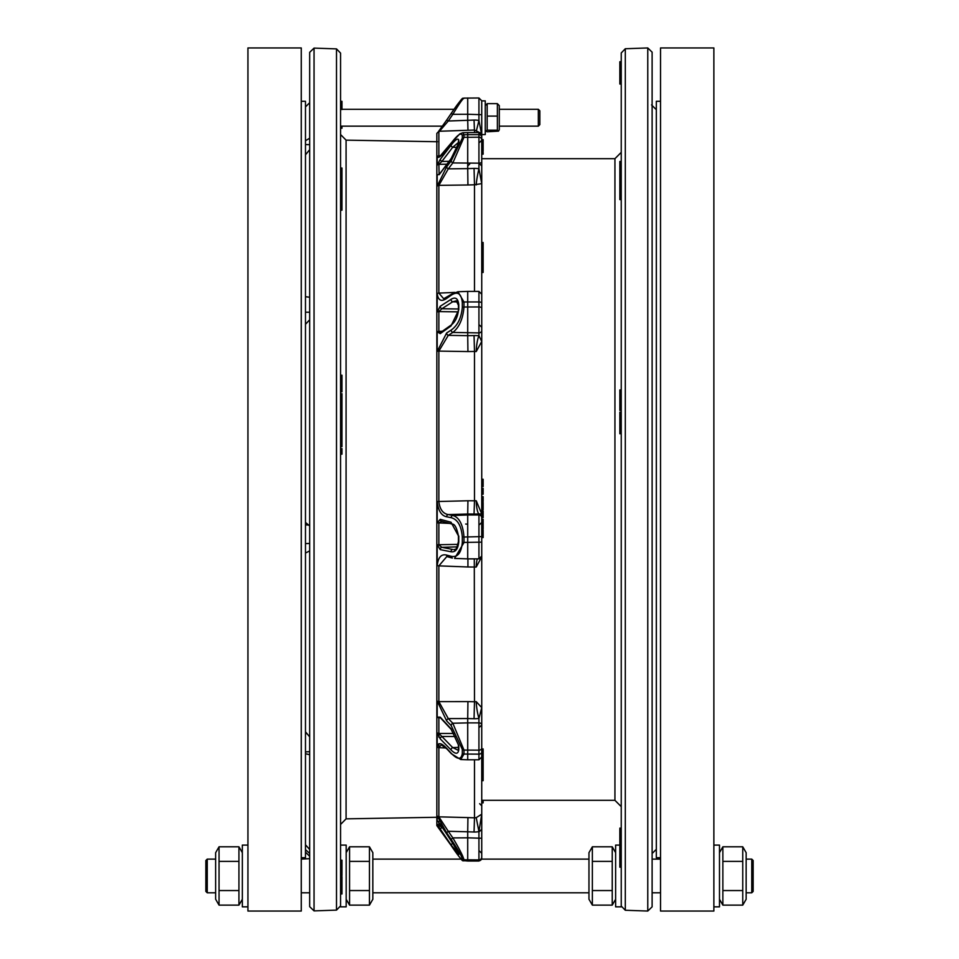 <?xml version="1.0" encoding="UTF-8"?>
<svg xmlns="http://www.w3.org/2000/svg" width="959" height="959" viewBox="0 0 959 959"><rect width="100%" height="100%" fill="white"/><g stroke="black" fill="none" stroke-linecap="round" stroke-linejoin="round"><path stroke-width="1.44" d="M652.12 52.158L652.12 906.842L647.769 911.05L647.769 47.95L652.12 52.158M625.304 910.259L625.304 48.741L621.24 52.949L621.24 906.051L625.304 910.259L647.769 911.05M621.24 433.588L619.838 433.744L619.838 422.847L621.24 422.859L619.838 422.847L619.838 412.202L621.24 412.202L621.24 433.588L619.838 433.588M621.24 179.753L619.838 179.753L619.838 199.592L621.24 199.592M621.24 180.4L619.838 180.4M621.24 181.419L619.838 181.419M621.24 168.808L619.838 168.808L619.838 179.753M621.24 170.606L619.838 170.606M621.24 174.454L619.838 174.454M621.24 175.641L619.838 175.641M621.24 69.635L619.838 69.504L619.838 83.901M621.24 67.01L619.838 67.01L619.838 69.504L621.24 69.504M621.24 68.485L619.838 68.485M621.24 61.748L619.838 61.748L619.838 63.726M621.24 63.222L619.838 63.222L619.838 67.01M621.24 63.594L619.838 63.594M621.24 64.361L619.838 64.361M621.24 64.601L619.838 64.601M621.24 65.979L619.838 65.979M621.24 66.255L619.838 66.255M621.24 133.96L621.24 161.496L619.838 161.496L619.838 168.808M621.24 389.965L619.838 389.965L619.838 398.057M619.838 393.31L621.24 393.31L621.24 398.189L619.838 398.189M621.24 398.321L619.838 398.321L619.838 400.898L621.24 400.934L619.838 400.898M621.24 400.574L619.838 400.574M619.838 401.258L619.838 410.392L621.24 410.392L619.838 410.08M619.838 829.223L619.838 867.2L621.24 867.2M619.838 841.774L621.24 841.774L621.24 842.769L619.838 842.769M621.24 843.069L619.838 843.069M619.838 844.328L621.24 844.328L621.24 848.331L619.838 848.331M621.24 849.242L619.838 849.242M621.24 849.482L619.838 849.482M619.838 850.621L621.24 850.621L621.24 854.517L619.838 854.517M621.24 855.344L619.838 855.512M621.24 860.798L619.838 860.798M619.838 866.84L621.24 866.84L621.24 863.951L619.838 863.951M621.24 381.778L621.24 332.198M621.24 578.433L621.24 577.222M652.12 253.044L652.12 222.452M652.12 78.434L652.12 126.432M481.742 158.679L614.935 158.679L614.935 800.321L621.24 806.639M656.328 109.698L651.545 104.915M621.24 152.361L614.935 158.679M336.501 910.115L336.501 48.885L340.565 53.093L340.565 905.907L336.501 910.115L314.049 910.894L314.049 48.106L309.685 52.313L309.685 906.687L309.685 892.805L301.27 892.805M301.27 859.12L309.685 858.653M340.565 181.095L340.565 176.888L341.967 176.888L341.967 181.095L340.565 181.095M341.967 210.177L340.565 210.177L341.967 210.177L341.967 199.148L340.565 199.148M341.967 890.827L340.565 890.827L340.565 889.329L341.967 889.329L341.967 893.944L340.565 893.944L341.967 893.764M341.967 893.297L340.565 893.297L340.565 892.361L341.967 892.361M341.967 198.393L340.565 198.393L340.565 192.687L341.967 192.687L341.967 199.148M341.967 172.656L340.565 172.656L340.565 168.029L341.967 168.029L341.967 176.888M340.565 577.222L340.565 626.802M340.565 775.459L340.565 825.04M309.685 102.925L309.685 59.026M309.685 182.761L309.685 134.751M309.685 269.035L309.685 297.254A2482.036 129.585 4 0 1 305.477 296.691M309.685 776.239L309.685 754.745A2482.036 640.828 175.9 0 1 305.477 753.69M309.613 856.171L308.462 855.092M308.57 855.188L305.477 852.107M309.685 835.409L309.685 840.192M309.685 779.739L309.685 788.837M309.685 694.688L309.685 707.191M309.685 588.562L309.685 603.271M309.685 471.768L309.685 487.232M309.685 355.729L309.685 370.438M309.685 251.809L309.685 264.312M309.685 170.163L309.685 179.261M309.685 118.808L309.685 123.591M308.45 103.92L309.685 102.757M340.565 128.254L341.967 128.254L341.967 126.144M340.565 403.152L341.967 403.152L341.967 446.63L341.967 445.875L341.967 446.63L340.565 446.63L341.967 446.642M340.565 391.799L341.967 391.799L340.565 391.452M340.565 391.344L341.967 391.452M340.565 390.301L341.967 390.301L341.967 391.344M340.565 390.229L341.967 390.301M340.565 388.934L341.967 388.934L341.967 390.229M340.565 382.929L341.967 382.929L341.967 388.934M340.565 422.895L341.967 422.895M340.565 422.619L341.967 422.619M340.565 422.511L341.967 422.511M341.967 421.696L340.565 421.696L341.967 421.744M340.565 414.288L341.967 414.288M340.565 427.81L341.967 427.81M340.565 425.976L341.967 425.976M340.565 423.638L341.967 423.638M340.565 434.283L341.967 434.283M340.565 434.139L341.967 434.139M340.565 432.497L341.967 432.497M340.565 454.158L341.967 454.158L340.565 454.087M340.565 453.571L341.967 454.087M340.565 453.499L341.967 453.571M340.565 451.078L341.967 451.078L341.967 453.499M340.565 449.915L341.967 449.915L341.967 451.078M340.565 448.62L341.967 448.62L341.967 449.915M340.565 182.486L341.967 182.486L341.967 192.687M340.565 191.38L341.967 191.38M340.565 190.673L341.967 190.673M340.565 871.875L341.967 871.875L341.967 873.649L340.565 873.649M340.565 871.647L341.967 871.875M340.565 861.721L341.967 861.721L341.967 871.647M340.565 861.338L341.967 861.721M340.565 860.211L341.967 860.211L341.967 861.338M340.565 875.495L341.967 875.495L340.565 875.267M340.565 874.512L341.967 874.512L341.967 875.267M340.565 874.296L341.967 874.512M340.565 873.721L341.967 874.296M340.565 876.61L341.967 876.61L341.967 889.149M340.565 892.062L341.967 892.062M340.565 883.431L341.967 883.431M340.565 881.86L341.967 881.86M340.565 879.619L341.967 879.619M340.565 878.492L341.967 878.492M340.565 877.221L341.967 877.221M340.565 183.804L341.967 183.804M340.565 183.133L341.967 183.133M341.967 180.963L341.967 182.57M340.565 437.1L341.967 437.1M340.565 436.956L341.967 436.956M340.565 435.326L341.967 435.326M340.565 409.505L341.967 409.505M340.565 407.695L341.967 407.695M340.565 405.861L341.967 405.861M340.565 399.388L341.967 399.388L341.967 402.912L340.565 402.912M340.565 399.16L341.967 399.388M340.565 397.637L341.967 397.637L341.967 399.16M340.565 397.422L341.967 397.637M340.565 394.832L341.967 394.832L341.967 397.422M340.565 393.693L341.967 393.693L341.967 394.832M341.967 375.652L341.967 382.929M340.565 423.135L341.967 423.135M341.967 102.745L341.967 109.542M340.565 102.829L341.967 102.829L340.565 102.793M341.967 101.342L341.967 101.978L340.565 101.342L341.967 101.342L341.967 102.793M305.477 844.783A2482.036 2311.538 169 0 0 309.685 849.494M309.685 853.45A2482.036 1924.21 173.7 0 1 305.477 849.626M305.477 522.451A2482.036 1558.195 5.1 0 0 309.685 525.928M309.685 550.91A2482.036 887.315 175.7 0 0 305.477 553.031M308.618 525.041L305.477 524.885M309.685 543.465L305.477 543.585M309.685 144.689L305.477 144.533M305.477 140.769A2482.036 1348.522 4.8 0 1 309.685 138.204M309.685 149.688A2482.036 2472.59 53.2 0 0 305.477 154.819M309.685 319.791A2482.036 2076.535 172.7 0 0 305.477 324.286M309.685 312.238L305.477 312.214M305.477 731.801A2482.036 2391.626 15.1 0 0 309.685 736.86M309.685 751.664L305.477 751.904M307 733.635L305.477 733.599M437.424 141.74L346.079 140.146L340.565 134.536M440.768 825.052L438.862 824.992A2.11 2.086 -0 0 1 437.196 824.081L440.217 829.008L441.883 827.509L438.862 824.992L438.862 822.342M440.217 829.008L451.006 844.783L452.684 843.285L442.447 827.521M454.374 845.299L453.092 843.285M451.006 844.783L458.786 854.565A2.11 2.074 178.2 0 1 458.426 853.474L451.018 840.132L437.831 821.108L438.91 821.479M458.786 854.565A576.922 90.182 -2.3 0 1 458.786 853.69L451.018 840.132M451.006 840.108L440.217 824.237M440.217 824.201L437.196 820.604A2.11 2.062 180 0 0 438.035 821.324M454.314 733.479L438.862 733.467A2.11 1.534 -0 0 1 437.196 732.784L440.217 738.85A2.11 1.259 -44.3 0 1 441.883 736.488L438.862 733.467L438.862 717.74L439.63 717.116M440.217 738.85L451.006 749.914A2.11 1.259 -44.3 0 1 452.684 747.564L441.883 736.488L456.004 736.5M458.21 750.298L452.684 747.564L458.426 747.421M451.006 749.914C455.501 754.409 458.09 754.337 458.786 749.698A2.11 1.486 179.6 0 1 458.426 748.871L458.426 744.867A2.11 1.486 -179.6 0 0 458.786 745.718L451.006 728.768A2.11 1.211 137.1 0 0 451.209 729.403L458.426 744.867M451.006 728.768L440.217 717.152A2.11 1.211 137.1 0 0 440.421 717.788L439.761 717.128M440.217 717.152L437.196 717.104A2.11 1.438 180 0 0 438.862 717.74L440.445 717.823L451.209 729.403M458.15 544.376L437.196 544.748L440.217 549.627A2.11 1.726 -78.8 0 1 441.883 547.313L438.862 544.928L438.862 522.967L441.883 521.276M440.217 549.627L451.006 551.761A2.11 1.726 -78.8 0 1 452.684 549.447L441.883 547.313L457.323 546.87M451.006 551.761C455.501 552.444 458.09 549.063 458.786 541.619L458.426 541.439C456.784 548.56 455.285 551.257 453.943 549.531L454.794 549.375M451.006 522.211A2.11 1.714 104.9 0 0 452.216 524.105L452.216 524.105C454.71 523.902 456.772 527.822 458.426 535.865L451.006 522.211L440.217 519.322A2.11 1.714 104.9 0 0 441.416 521.228L452.216 524.105M440.217 519.322L437.196 522.847L449.519 523.386M440.529 332.521L438.862 331.394A2.11 0.899 0 0 0 437.196 331.79L440.217 333.624A2.11 1.534 -125.2 0 1 440.744 332.389L451.545 324.765A2.11 1.534 -125.2 0 0 451.006 326L458.786 309.805A2.11 0.959 179.7 0 0 458.426 310.344C457.647 316.938 455.357 321.744 451.545 324.765M440.217 333.624L451.006 326M457.803 301.953L452.684 301.797L456.304 300.838L458.426 305.322A2.11 0.959 -179.7 0 1 458.786 304.794C458.09 298.429 455.501 296.619 451.006 299.352A2.11 1.57 57.3 0 0 452.684 301.797L441.883 308.738A2.11 1.57 57.2 0 1 440.217 306.293L437.196 312.035A2.11 1.019 180 0 1 438.862 311.591L441.883 308.738L458.426 308.99M451.006 299.352L440.217 306.293M442.387 331.227L438.862 331.394L438.862 311.591L458.354 311.867M438.934 174.622L438.862 174.442A2.11 1.846 0 0 0 437.196 175.245L440.217 173.339A2.11 0.755 -143.3 0 1 440.265 173.1L451.066 158.643A2.11 0.755 -143.3 0 1 451.269 158.523M440.217 173.339L451.006 158.87A2.11 0.755 -143.3 0 1 451.066 158.643C456.088 150.947 458.534 146.02 458.426 143.886L458.426 141.297A2.11 1.87 -179.4 0 1 458.786 140.266C458.09 137.784 455.501 139.463 451.006 145.288A2.11 0.827 37.4 0 0 452.684 147.314L458.426 142.459M451.006 158.87L458.786 142.819A2.11 1.87 179.4 0 0 458.426 143.886M451.006 145.288L440.217 159.41A2.11 0.827 37.4 0 0 441.883 161.436L452.684 147.314L457.503 147.398M440.217 159.41L437.196 165.188A2.11 1.906 180 0 1 438.862 164.349L441.883 161.436L449.064 161.316M439.138 174.43L438.862 164.349L446.906 164.217M462.322 99.256C461.303 99.256 457.575 104.004 451.15 113.498L452.828 114.337C459.253 103.668 462.969 98.333 463.988 98.345M481.658 134.68L478.937 120.498L478.937 97.986L463.868 98.118C461.459 100.827 466.841 90.985 451.162 113.486L446.618 120.151L448.285 121.014L452.828 114.337L467.716 114.265L467.716 120.295L448.285 121.014L438.862 131.982M451.15 113.498L446.63 120.151M438.647 131.299L446.618 120.151L438.659 131.299M439.486 156.677L438.862 155.814A2.11 1.954 0 0 0 437.196 156.677C438.167 158.75 441.308 156.281 446.618 149.28A2.11 0.755 -143.2 0 1 446.678 149.089A2.11 0.755 -143.2 0 1 446.834 148.981M446.618 149.28L451.15 143.215A2.11 0.755 -143.2 0 1 451.209 143.023L439.594 156.677M451.15 143.215C457.575 134.692 461.303 132.15 462.322 135.603A2.11 1.87 0.6 0 1 463.988 134.775L462.801 132.738L459.769 133.912L451.209 143.023M474.046 168.4A19.564 17.43 180 0 1 478.937 168.796L478.937 163.162A2.805 1.271 -0 0 0 481.742 161.891L481.742 135.363L478.937 132.558L478.937 163.162L452.828 162.934L463.988 137.329A554.638 251.642 177.8 0 1 463.988 134.775L467.716 134.668L467.716 168.616L448.285 168.856L452.828 162.934A2.11 0.827 37.5 0 1 451.15 160.956L446.618 166.878A2.11 0.827 37.5 0 0 448.285 168.856L438.862 185.363L467.932 184.979L467.716 168.616L474.046 168.4L474.489 184.775L481.742 183.625L478.937 168.796A12.635 1.235 -78.9 0 0 476.227 184.931M462.322 135.603A558.126 253.26 -2 0 0 462.322 138.156L451.15 160.956M446.618 166.878L437.196 186.142A2.11 1.774 -0 0 1 438.862 185.363L438.862 293.106L443.717 298.752L451.689 294.125A2.11 1.534 -125.2 0 0 451.15 295.264C457.575 291.009 461.303 293.394 462.322 302.421A2.11 0.959 0.3 0 1 463.988 302.001L457.923 291.752L451.689 294.125M454.878 292.399L438.862 293.106A2.11 1.127 0 0 0 437.196 293.61C438.167 300.467 441.308 302.085 446.618 298.453A2.11 1.534 -125.2 0 1 447.146 297.326M446.618 298.453L451.15 295.264M474.046 335.566A19.564 8.883 180 0 1 478.937 335.77L478.937 332.905A2.805 2.505 -0 0 0 481.742 330.399L481.742 294.221L478.937 291.404L478.937 332.905L452.828 332.437C459.253 327.355 462.969 318.879 463.988 307.012A554.638 493.885 175.6 0 1 463.988 302.001L467.716 301.941L467.716 335.674L448.285 335.35L452.828 332.437A2.11 1.57 57.3 0 1 451.15 330.088L446.618 333.001A2.11 1.57 57.3 0 0 448.285 335.35L438.862 351.102L467.932 351.557L467.716 335.674L474.046 335.566L474.489 351.45L476.227 351.545L481.742 341.476L478.937 335.77A12.635 2.421 -84.3 0 0 476.227 351.545M462.322 302.421A558.126 497.062 -3.8 0 0 462.322 307.431C461.303 318.04 457.575 325.592 451.15 330.088M446.618 333.001L437.196 351.438A2.11 0.779 0 0 1 438.862 351.102L438.862 501.593C439.797 509.301 442.938 513.64 448.285 514.587L467.716 514.012L467.932 500.766L437.196 501.533C438.167 510.572 441.308 515.654 446.618 516.781A2.11 1.726 -78.8 0 1 448.285 514.587L452.828 515.486A2.11 1.726 -78.8 0 0 451.15 517.68C457.575 519.322 461.303 525.724 462.322 536.872L463.988 537.028C462.969 524.537 459.253 517.357 452.828 515.486L467.716 514.971L467.716 558.869L454.578 558.414L463.988 542.566A554.638 547.469 12.6 0 1 463.988 537.028L481.742 536.608L481.742 330.399M446.618 516.781L451.15 517.68M462.322 536.872A558.126 550.993 -169 0 0 462.322 542.434C461.303 553.043 457.575 557.659 451.15 556.292A2.11 1.714 104.9 0 0 452.36 558.078L447.565 556.771M451.15 556.292L446.618 555.081A2.11 1.714 104.9 0 0 447.817 556.867M446.618 555.081C441.308 553.775 438.167 557.287 437.196 565.642L438.862 565.87L446.702 556.688M446.618 720.868L451.15 725.519A2.11 1.259 -44.3 0 1 452.828 723.242L448.285 718.603L467.716 718.555L467.932 701.604L438.862 701.64A2.11 1.343 0 0 1 437.196 701.053L446.618 720.868A2.11 1.259 -44.3 0 1 448.285 718.603L438.862 701.64L438.862 565.87L467.932 566.985L467.92 558.869M481.742 530.567L483.144 530.003L483.144 537.555L481.742 537.555L481.742 707.622L476.227 701.628A12.635 1.918 -98.9 0 0 478.937 718.411L478.937 750.166L463.988 750.07L452.828 723.242L467.716 722.882L467.716 759.792L460.752 759.54L463.988 754.05A554.638 391.943 2.8 0 1 463.988 750.07A2.11 1.486 0.4 0 1 462.322 749.411A558.126 394.473 -177.5 0 0 462.322 753.39C461.303 759.96 457.575 759.876 451.15 753.163A2.11 1.211 137 0 0 451.353 753.714L446.822 748.847L441.272 744.867L438.862 747.66L445.995 747.996M451.15 725.519L462.322 749.411M451.15 753.163L446.618 748.284A2.11 1.211 137 0 0 446.822 748.847M446.618 748.284C441.308 742.698 438.167 742.254 437.196 746.941A2.11 1.618 -0 0 0 438.862 747.66L438.862 816.84L448.285 831.285L467.716 831.789L467.932 817.595L438.862 816.84A2.11 2.038 -0 0 1 437.196 815.941L446.618 832.76L448.285 831.285L452.828 837.902L451.15 839.389C457.575 848.919 461.303 855.416 462.322 858.856A2.11 2.074 1.9 0 0 463.988 859.779C462.969 855.931 459.253 848.631 452.828 837.902L467.716 837.818L467.716 861.014L463.988 860.655A554.638 86.706 2 0 1 463.988 859.779L478.937 859.899A2.805 2.769 -0 0 0 481.742 857.13L481.742 724.86L481.742 748.931L483.144 748.931M446.618 832.76L451.15 839.389M462.322 858.856A558.126 87.269 -178.2 0 0 462.322 859.744C461.303 859.744 457.575 854.996 451.15 845.502L446.63 838.849M451.15 845.502L437.196 826.095A2.11 2.098 -0 0 0 437.831 826.706M467.716 97.986L467.716 114.265L481.742 114.696L481.742 100.995M467.968 130.268L467.716 120.295L474.046 120.067L474.429 130.04M440.816 155.73L438.862 155.814L438.862 131.275L474.489 130.04L474.489 132.558M462.801 132.738L467.716 132.558L467.716 134.668L478.937 134.668A2.805 2.505 0 0 1 481.742 137.161M457.923 291.752L467.716 291.404L467.716 301.941L478.937 301.941A2.805 1.271 0 0 1 481.742 303.224M476.227 500.754A12.635 2.685 -92 0 0 478.937 513.976L481.742 513.928L476.227 500.754L474.489 500.802L474.046 514.048L467.716 514.012L467.716 514.971L478.937 514.971A2.805 2.769 0 0 1 481.742 517.74M467.716 718.555L467.716 722.882L478.937 722.882A2.805 1.99 0 0 1 481.742 724.86L481.742 536.608M476.227 817.667L478.937 831.585L481.742 814.179L476.227 817.667L474.489 817.823L474.046 832.016L467.716 831.789L467.716 837.818L481.742 838.262M481.742 154.171L483.144 154.171L483.144 153.296L481.742 153.2M481.742 152.445L483.144 152.445L483.144 153.296M481.742 760.919L483.144 760.919L483.144 767.212L481.742 767.212L481.742 767.943L483.144 767.943L483.144 780.662L481.742 780.662L481.742 820.221M483.144 776.766L481.742 776.766L481.742 775.507L483.144 775.507M483.144 774.44L481.742 774.44L481.742 772.187L483.144 772.187M481.742 772.187L481.742 771.48L483.144 771.48M483.144 749.554L483.144 760.99M483.144 752.336L481.742 752.336L481.742 749.554M481.742 760.99L481.742 759.18L483.144 759.18M483.144 509.744L481.742 509.744L481.742 511.099L483.144 511.099L483.144 515.427L481.742 515.427L481.742 519.37L483.144 519.37L483.144 528.829L481.742 528.829L481.742 526.731L483.144 526.731M483.144 520.869L481.742 520.869L481.742 522.247L483.144 522.247M481.742 496.666L483.144 496.666L483.144 501.425L481.742 501.425L481.742 502.468L483.144 502.468L483.144 509.685M481.742 509.685L481.742 506.568L483.144 506.568M483.144 800.321L483.144 802.635M483.144 479.272L481.742 479.272L483.144 479.272L483.144 480.519M483.144 480.315L481.742 480.315L483.144 480.327L483.144 486.561L481.742 486.573L483.144 486.561L483.144 485.386L481.742 485.386M483.144 767.212L483.144 767.943M481.742 248.717L483.144 248.717L483.144 253.739L481.742 253.739L483.144 253.979L483.144 272.452L481.742 272.452M481.742 271.469L483.144 271.469M481.742 265.727L483.144 265.727M481.742 271.529L483.144 271.529M483.144 765.39L481.742 765.39L481.742 762.021L483.144 762.021M481.742 258.63L483.144 258.63M483.144 515.427L483.144 517.572L481.742 517.572M481.742 511.219L483.144 511.219M481.742 513.209L483.144 513.209M481.742 515.427L481.742 514.276L483.144 514.276M483.144 243.442L483.144 248.669L481.742 248.669M481.742 246.235L483.144 246.235M481.742 247.35L483.144 247.35M481.742 491.955L483.144 491.955L483.144 494.221L481.742 494.221M481.742 488.395L483.144 488.395L483.144 491.955M481.742 488.443L483.144 488.443M481.742 490.433L483.144 490.433M481.742 490.792L483.144 490.792M483.144 141.417L483.144 151.354L481.742 151.354L483.144 151.354M483.144 139.678L481.742 139.666L483.144 139.666L483.144 141.992L481.742 141.992M481.742 252.661L483.144 252.661M483.144 253.739L481.742 253.943M481.742 140.386L483.144 140.386M481.742 149.592L483.144 149.592M481.742 151.186L483.144 151.186M481.742 497.961L483.144 497.961M481.742 114.696L481.742 138.779M481.742 135.363L481.742 137.053M481.742 161.891L481.742 294.221M481.742 752.156L481.742 756.987L481.742 752.156A2.805 1.99 -0 0 1 478.937 754.134L478.937 759.792L481.742 756.987M481.742 844.304L481.742 857.13M481.742 821.839L481.742 823.637M481.742 817.464L481.742 814.91M481.742 728.337L481.742 732.304M481.742 320.965L481.742 299.124L481.742 327.283L479.644 325.185M479.644 142.388L481.742 140.278L481.742 165.979L479.644 163.881M481.742 532.221L481.742 537.759M481.742 853.15L481.742 830.29M479.644 831.369L481.742 829.259L481.742 852.275M481.742 528.829L481.742 529.955L483.144 529.955M438.862 827.725L436.836 825.615L436.836 133.385L438.862 131.275M465.678 524.034L467.333 524.153M477.354 558.869A12.635 2.685 -92 0 0 476.227 567.033L481.394 557.419M467.932 566.985L476.227 567.033M476.227 701.628L474.489 701.76L474.046 718.723A19.564 13.834 0 0 0 478.937 718.411L481.742 707.622M474.046 120.067A19.564 19.324 -0 0 1 478.937 120.498L476.527 130.268M660.535 101.282L656.328 101.282L656.328 857.718L660.535 857.718M713.868 53.26L713.868 911.05L660.535 911.05L660.535 47.95L713.868 47.95L713.868 53.26M247.937 53.26L247.937 47.95L301.27 47.95L301.27 911.05L247.937 911.05L247.937 53.26M301.27 101.282L305.477 101.282L305.477 857.718L301.27 857.718M538.335 109.302L538.335 126.144L539.845 124.634L539.845 110.8L538.335 109.302L499.291 109.302M481.742 134.56L481.742 100.875L485.254 100.875L485.254 134.56L481.742 134.56M499.291 105.646L499.291 129.789L498.512 131.131L497.373 130.16L497.373 103.644L499.291 105.646M485.254 105.646L487.172 103.644L487.172 130.16L486.021 131.131L487.172 131.791L498.512 131.131M497.373 103.644L487.172 103.644M497.373 130.16L487.172 130.16M497.373 116.099L487.172 116.099M247.937 906.842L242.327 906.842L242.327 845.095L247.937 845.095M340.565 906.842L346.175 906.842L346.175 845.095L340.565 845.095M621.24 906.842L615.63 906.842L615.63 845.095L619.838 845.095M713.868 906.842L719.49 906.842L719.49 845.095L713.868 845.095M746.15 852.671L746.15 899.266L742.757 905.128L742.757 846.797L746.15 852.671M719.49 852.671L722.87 846.797L722.87 905.128L742.757 905.128M722.87 846.797L742.757 846.797M722.87 861.386L742.757 861.386M722.87 890.551L742.757 890.551M592.362 905.128L588.97 899.266L588.97 852.671L592.362 846.797L592.362 905.128L612.238 905.128L612.238 846.797L615.63 852.671M592.362 846.797L612.238 846.797M592.362 861.386L612.238 861.386M592.362 890.551L612.238 890.551M372.835 852.671L372.835 899.266L369.455 905.128L369.455 846.797L372.835 852.671M346.175 852.671L349.567 846.797L349.567 905.128L369.455 905.128M349.567 846.797L369.455 846.797M349.567 861.386L369.455 861.386M349.567 890.551L369.455 890.551M219.048 905.128L215.655 899.266L215.655 852.671L219.048 846.797L219.048 905.128L238.935 905.128L238.935 846.797L242.327 852.671M219.048 846.797L238.935 846.797M219.048 861.386L238.935 861.386M219.048 890.551L238.935 890.551M751.76 892.805L753.163 891.402L753.163 860.523L751.76 859.12L751.76 892.805L746.15 892.805M215.655 892.805L207.24 892.805L207.24 859.12L215.655 859.12M207.24 859.12L205.837 860.523L205.837 891.402L207.24 892.805M621.24 188.156L619.838 188.156M621.24 196.451L619.838 196.451M621.24 77.727L619.838 77.727M621.24 62.083L619.838 62.083M621.24 163.821L619.838 163.821M621.24 166.902L619.838 166.902M621.24 404.362L619.838 404.362M621.24 832.136L619.838 832.136M621.24 828.348L619.838 828.348M621.24 837.663L619.838 837.663M340.565 417.489L341.967 417.489M340.565 168.916L341.967 168.916M340.565 196.571L341.967 196.571M340.565 889.221L341.967 889.221M340.565 885.517L341.967 885.517M340.565 208.355L341.967 208.355M340.565 204.411L341.967 204.411M340.565 200.503L341.967 200.503M340.565 188.911L341.967 188.911M340.565 185.063L341.967 185.063M340.565 445.875L341.967 445.875L340.565 445.887M340.565 442.231L341.967 442.231M340.565 439.126L341.967 439.126L340.565 439.114M340.565 382.617L341.967 382.617M340.565 377.714L341.967 377.714M340.565 402.588L341.967 402.588M340.565 108.271L341.967 108.271M340.565 105.622L341.967 105.622M340.565 104.111L341.967 104.111M340.565 103.104L341.967 103.104M436.836 817.272L346.079 818.854L346.079 140.146M458.786 853.69A2.11 2.074 -178.2 0 1 458.438 852.719M458.786 749.698A576.922 407.635 -3.2 0 1 458.786 745.718M458.786 541.619A576.922 569.382 -14.2 0 1 458.786 536.057M458.786 309.805A576.922 513.64 -175 0 1 458.786 304.794M458.786 142.819A576.922 261.711 -177.5 0 1 458.786 140.266M462.322 138.156A2.11 1.87 -0.6 0 1 463.988 137.329L478.937 137.209A2.805 2.505 0 0 1 481.742 139.714M462.322 307.431A2.11 0.959 -0.3 0 1 463.988 307.012L478.937 306.952A2.805 1.271 0 0 1 481.742 308.223M462.322 542.434L481.742 542.147M462.322 753.39A2.11 1.486 -0.4 0 0 463.988 754.05L478.937 754.134L478.937 750.166A2.805 1.99 -0 0 0 481.742 748.188M462.322 859.744A2.11 2.074 -1.8 0 0 463.988 860.655L478.937 860.774A2.805 2.769 -0 0 0 481.742 858.005M467.932 184.979L474.489 184.775L474.489 291.404M467.932 351.557L474.489 351.45L474.489 500.802L467.932 500.766M474.297 558.869L474.489 701.76L467.932 701.604M474.489 759.792L474.489 817.823L467.932 817.595M438.862 824.992L438.862 826.982M437.196 824.081L437.196 826.095M437.196 815.941L437.196 820.604M437.196 732.784L437.196 746.941M437.196 701.053L437.196 717.104M437.196 544.748L437.196 565.642M437.196 501.533L437.196 522.847M437.196 331.79L437.196 351.438M437.196 293.61L437.196 312.035M437.196 175.245L437.196 186.142M437.196 156.677L437.196 165.188M481.742 779.451L483.144 779.451M481.742 534.774L483.144 534.774M481.742 531.765L483.144 531.765M481.742 502.528L483.144 502.528M481.742 800.729L483.144 800.729M481.742 481.598L483.144 481.598M481.742 270.582L483.144 270.582M481.742 268.328L483.144 268.328M481.742 263.114L483.144 263.114M481.742 261.831L483.144 261.831L481.742 261.831M481.742 760.487L483.144 760.487M481.742 243.706L483.144 243.706M481.742 250.035L483.144 250.035M481.742 142.819L483.144 142.819M481.742 146.847L483.144 146.847M438.862 733.467L438.862 737.147M438.862 743.728L438.862 747.66M474.046 832.016A19.564 19.324 0 0 0 478.937 831.585L478.937 861.014L481.742 858.209M467.716 718.567L474.046 718.723M474.046 514.048A19.564 3.057 -0 0 0 478.937 513.976L478.937 558.869L481.742 556.064M625.304 48.741L647.769 47.95M619.838 186.837L621.24 186.837M619.838 84.02L621.24 84.02M619.838 828.144L621.24 828.144M481.742 800.321L614.935 800.321M656.328 849.302L652.12 853.51M336.501 48.885L314.049 48.106M314.049 910.894L309.685 906.687M305.477 106.893L308.594 103.788M340.565 375.233L341.967 375.233M346.079 818.854L340.565 824.464M458.27 750.298L458.426 748.871M458.426 541.439L458.426 535.865M458.426 310.344L458.426 305.322M439.21 174.682L440.265 173.1M460.752 759.54L451.353 753.714M463.868 860.882C461.459 858.173 466.841 868.015 451.162 845.514M446.618 838.849L437.676 826.526L438.886 826.994M483.144 759.828L481.742 759.828M483.144 802.863L481.742 802.863M483.144 269.287L481.742 269.287M483.144 242.507L481.742 242.507M479.644 803.69L481.742 805.8M479.644 851.196L481.742 853.294M479.644 727.054L481.742 724.944M479.644 524.561L481.742 522.451M469.814 163.881L467.716 165.979M474.489 130.04L480.471 133.013M478.937 861.014L467.716 861.014M478.937 759.792L467.716 759.792M478.937 558.869L467.716 558.869M478.937 291.404L467.716 291.404M478.937 132.558L467.716 132.558M478.937 97.986L481.742 100.791M340.565 126.144L442.459 126.144M499.291 126.144L538.335 126.144M340.565 109.302L454.051 109.302M485.254 129.789L486.021 131.131M719.49 899.266L722.87 905.128M615.63 899.266L612.238 905.128M346.175 899.266L349.567 905.128M242.327 899.266L238.935 905.128M751.76 859.12L746.15 859.12M660.535 859.12L652.12 859.12M588.97 859.12L481.598 859.12M461.135 859.12L372.835 859.12M660.535 892.805L652.12 892.805M588.97 892.805L372.835 892.805"/></g></svg>
